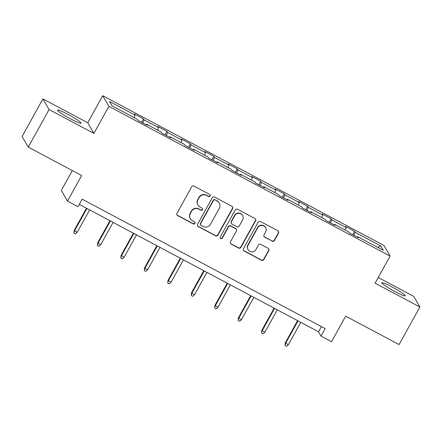 <?xml version="1.0" encoding="UTF-8"?>
<svg xmlns="http://www.w3.org/2000/svg" width="442" height="442" viewBox="0 0 442 442"><rect width="100%" height="100%" fill="white"/><g stroke="black" fill="none" stroke-linecap="round" stroke-linejoin="round"><path stroke-width="0.66" d="M210.127 196.027A1.188 1.166 149.9 0 0 209.668 194.441L193.988 186.093A1.696 1.663 149.9 0 0 191.69 186.778L176.971 213.337A1.696 1.663 149.9 0 0 177.634 215.597L193.314 223.945A1.188 1.166 149.9 0 0 194.911 222.32A1.188 1.166 149.9 0 0 194.458 221.884L192.43 220.801A5.426 5.326 149.9 0 1 190.325 213.563L191.552 211.353A5.426 5.326 149.9 0 1 198.889 209.149L200.917 210.226A1.188 1.166 149.9 0 0 202.519 208.602A1.188 1.166 149.9 0 0 202.066 208.16L200.033 207.083A5.426 5.326 149.9 0 1 197.928 199.845L199.154 197.635A5.426 5.326 149.9 0 1 206.491 195.425L208.525 196.508A1.188 1.166 149.9 0 0 210.127 196.027M197.955 205.077L197.789 204.79A5.426 5.326 149.9 0 1 197.762 199.557L198.988 197.342A5.426 5.326 149.9 0 1 206.326 195.137L208.359 196.22A1.188 1.166 149.9 0 0 210.027 194.745M176.905 214.823A1.696 1.663 149.9 0 0 177.463 215.309L193.148 223.658A1.188 1.166 149.9 0 0 194.817 222.182M190.353 218.801L190.187 218.514A5.426 5.326 149.9 0 1 190.154 213.276L191.38 211.066A5.426 5.326 149.9 0 1 198.723 208.856L200.751 209.939A1.188 1.166 149.9 0 0 202.425 208.464M392.209 287.035A13.47 1.354 29 0 0 381.728 282.753A13.47 1.354 29 0 0 394.811 291.527A13.47 1.354 29 0 0 405.292 295.814A13.47 1.354 29 0 0 392.209 287.035M68.018 114.39A13.47 1.354 29 0 0 57.537 110.102A13.47 1.354 29 0 0 70.615 118.876A13.47 1.354 29 0 0 81.101 123.163A13.47 1.354 29 0 0 68.018 114.39M272.128 241.177A1.696 1.663 149.9 0 0 274.421 240.487L278.554 233.039A1.696 1.663 149.9 0 0 277.896 230.774L260.476 221.503A1.696 1.663 149.9 0 0 258.183 222.188L243.465 248.747A1.696 1.663 149.9 0 0 244.122 251.006L261.542 260.283A1.696 1.663 149.9 0 0 263.835 259.592L268.824 250.592A1.696 1.663 149.9 0 0 268.161 248.332L260.708 244.36A1.696 1.663 149.9 0 0 258.415 245.05L255.94 249.515A4.536 4.448 149.9 0 1 248.072 249.686A4.536 4.448 149.9 0 1 248.045 245.31L257.736 227.829A4.536 4.448 149.9 0 1 265.609 227.658A4.536 4.448 149.9 0 1 265.631 232.033L264.018 234.945A1.696 1.663 149.9 0 0 264.675 237.205L271.963 240.89A1.696 1.663 149.9 0 0 274.255 240.199L278.388 232.752A1.696 1.663 149.9 0 0 278.454 231.26M49.095 109.544L93.903 133.407L87.737 122.76L42.929 98.897L49.095 109.544L28.266 147.114L81.648 175.546L67.482 201.093L78.007 206.701L82.173 199.182L325.168 328.594L321.002 336.108L331.528 341.71L345.694 316.163L399.071 344.589L419.9 307.019L413.734 296.372L378.242 277.471M93.903 133.407L108.898 106.351L390.087 256.1L375.092 283.151L419.9 307.019M232.652 208.591A1.696 1.663 149.9 0 0 231.995 206.331L214.574 197.055A1.696 1.663 149.9 0 0 212.282 197.745L197.563 224.298A1.696 1.663 149.9 0 0 198.22 226.558L215.635 235.835A1.696 1.663 149.9 0 0 217.934 235.144L232.652 208.591L232.486 208.304A1.696 1.663 149.9 0 0 232.553 206.817M237.525 209.276L254.946 218.552A1.696 1.663 149.9 0 1 255.603 220.818L240.884 247.371A1.696 1.663 149.9 0 1 238.586 248.056L231.133 244.089A1.696 1.663 149.9 0 1 230.475 241.829L236.448 231.061A1.696 1.663 149.9 0 0 235.79 228.796L230.846 226.166A1.696 1.663 149.9 0 0 228.553 226.851L222.337 238.067A1.188 1.166 149.9 0 1 220.276 238.111A1.188 1.166 149.9 0 1 220.271 236.967L235.232 209.967A1.696 1.663 149.9 0 1 237.525 209.276M28.266 147.114L22.1 136.468L42.929 98.897M108.898 106.351L102.732 95.71L383.921 245.454L390.087 256.1M352.688 234.741L354.606 231.282L345.583 226.481L346.191 227.531L331.754 219.84L331.146 218.79L322.124 213.989L322.732 215.039L308.295 207.348L307.687 206.298L298.665 201.497L299.273 202.547L284.841 194.856L284.234 193.806L275.211 189.005L275.819 190.054L261.382 182.364L260.774 181.314L251.752 176.513L252.36 177.562L237.923 169.872L237.315 168.822L228.293 164.021L228.901 165.07L214.469 157.38L213.862 156.33L204.839 151.523L205.447 152.578L191.01 144.888L190.403 143.838L181.38 139.031L181.988 140.086L167.551 132.396L166.943 131.346L157.921 126.539L158.529 127.589L144.098 119.904L143.49 118.854L134.467 114.047L135.075 115.097L109.511 101.483L112.041 105.859L137.606 119.473L138.213 120.522L147.236 125.329L146.628 124.279L146.214 124.782M354.606 231.282L355.213 232.332L380.772 245.945L383.308 250.321L357.744 236.708L358.351 237.757L349.329 232.956L348.721 231.901L334.29 224.216L334.898 225.265L325.876 220.459L325.268 219.409L310.831 211.724L311.439 212.773L302.416 207.967L301.809 206.917L287.372 199.232L287.98 200.281L278.957 195.475L278.349 194.425L263.918 186.739L264.526 187.789L255.504 182.982L254.896 181.933L240.459 174.247L241.067 175.297L232.044 170.49L231.437 169.441L217 161.755L217.608 162.805L208.585 157.998L207.978 156.949L193.541 149.263L194.154 150.313L185.132 145.506L184.524 144.457L170.087 136.771L170.695 137.821L161.673 133.014L161.065 131.965L146.628 124.279M345.252 230.055L346.191 227.531M330.588 222.972L331.754 219.84M334.29 224.216L333.87 224.718M321.793 217.563L322.732 215.039M307.135 210.48L308.295 207.348M310.831 211.724L310.417 212.226M298.333 205.071L299.273 202.547M283.676 197.988L284.841 194.856M287.372 199.232L286.957 199.734M274.88 192.579L275.819 190.054M260.216 185.496L261.382 182.364M263.918 186.739L263.498 187.242M251.421 180.087L252.36 177.562M236.757 173.004L237.923 169.872M240.459 174.247L240.045 174.75M227.962 167.59L228.901 165.07M213.304 160.512L214.469 157.38M217 161.755L216.586 162.258M204.508 155.098L205.447 152.578M189.845 148.02L191.01 144.888M193.541 149.263L193.126 149.766M181.049 142.606L181.988 140.086M166.385 135.528L167.551 132.396M170.087 136.771L169.673 137.274M157.59 130.114L158.529 127.589M142.932 123.036L144.098 119.904M134.136 117.622L135.075 115.097M72.328 170.584L61.316 190.447L67.482 201.093M87.737 122.76L102.732 95.71M79.289 204.392L318.505 331.793L321.002 336.108M377.717 247.343L380.772 245.945M354.048 235.464L355.213 232.332M357.744 236.708L357.329 237.21M321.395 326.577L318.505 331.793M141.573 122.312L143.49 118.854M165.026 134.804L166.943 131.346M188.485 147.297L190.403 143.838M211.945 159.789L213.862 156.33M235.398 172.281L237.315 168.822M258.857 184.773L260.774 181.314M282.316 197.265L284.234 193.806M305.77 209.757L307.687 206.298M329.229 222.249L331.146 218.79M197.497 225.785A1.696 1.663 149.9 0 0 198.055 226.271L215.469 235.547A1.696 1.663 149.9 0 0 217.762 234.857L232.486 208.304M215.055 199.988A1.188 1.166 149.9 0 0 213.447 200.469L200.53 223.779A1.188 1.166 149.9 0 0 200.988 225.359L203.132 226.497A5.426 5.326 149.9 0 0 210.469 224.293L219.298 208.364A5.426 5.326 149.9 0 0 217.193 201.127L214.889 199.696A1.188 1.166 149.9 0 0 213.282 200.182L213.447 200.469M200.535 224.923L200.37 224.635A1.188 1.166 149.9 0 1 200.364 223.492L213.282 200.182M219.271 203.127L219.105 202.839A5.426 5.326 149.9 0 0 217.028 200.839L217.193 201.127M214.889 199.696L217.028 200.839M230.409 243.315A1.696 1.663 149.9 0 0 230.967 243.802L238.42 247.769A1.696 1.663 149.9 0 0 240.713 247.084L255.437 220.525A1.696 1.663 149.9 0 0 255.504 219.039M236.437 229.42L236.271 229.133A1.696 1.663 149.9 0 0 235.619 228.508L230.674 225.879A1.696 1.663 149.9 0 0 228.381 226.564L222.166 237.779L222.337 238.067M220.204 237.962A1.188 1.166 149.9 0 0 222.166 237.779M242.641 219.884A4.536 4.448 149.9 0 0 238.669 213.309A4.536 4.448 149.9 0 0 234.746 215.679L231.332 221.84A1.696 1.663 149.9 0 0 231.989 224.1L236.934 226.729A1.696 1.663 149.9 0 0 239.227 226.044L242.641 219.884M242.619 215.508L242.448 215.221A4.536 4.448 149.9 0 0 234.575 215.392L234.746 215.679M231.337 223.475L231.172 223.188A1.696 1.663 149.9 0 1 231.166 221.547L234.575 215.392M263.951 236.431A1.696 1.663 149.9 0 0 264.509 236.918L271.963 240.89M265.609 227.658L265.443 227.37A4.536 4.448 149.9 0 0 257.57 227.542L257.736 227.829M248.072 249.686L247.901 249.398A4.536 4.448 149.9 0 1 247.879 245.023L257.57 227.542M243.398 250.233A1.696 1.663 149.9 0 0 243.956 250.719L261.371 259.995A1.696 1.663 149.9 0 0 263.67 259.305L268.653 250.305A1.696 1.663 149.9 0 0 268.719 248.818M77.19 232.343L75.438 233.862L73.936 233.061L74.184 230.387L77.19 232.343L89.632 209.9M73.936 233.061L74.483 230.901L86.925 208.458M74.184 230.387L86.472 208.221M100.649 244.835L98.897 246.354L97.395 245.553L97.643 242.879L100.649 244.835L113.086 222.392M97.395 245.553L97.942 243.393L110.378 220.956M97.643 242.879L109.925 220.713M124.103 257.327L122.351 258.846L120.848 258.045L121.097 255.371L124.103 257.327L136.545 234.884M120.848 258.045L121.395 255.885L133.838 233.448M121.097 255.371L133.385 233.205M147.562 269.819L145.81 271.338L144.307 270.537L144.556 267.863L147.562 269.819L160.004 247.376M144.307 270.537L144.854 268.377L157.297 245.94M144.556 267.863L156.844 245.697M171.021 282.311L169.269 283.83L167.767 283.029L168.015 280.355L171.021 282.311L183.458 259.874M167.767 283.029L168.314 280.874L180.75 258.432M168.015 280.355L180.297 258.189M194.474 294.803L192.723 296.322L191.22 295.521L191.469 292.847L194.474 294.803L206.917 272.366M191.22 295.521L191.773 293.366L204.21 270.924M191.469 292.847L203.756 270.681M217.934 307.3L216.182 308.814L214.679 308.013L214.928 305.339L217.934 307.3L230.376 284.858M214.679 308.013L215.226 305.858L227.669 283.416M214.928 305.339L227.216 283.173M241.393 319.793L239.641 321.306L238.139 320.505L238.387 317.831L241.393 319.793L253.83 297.35M238.139 320.505L238.686 318.351L251.122 295.908M238.387 317.831L250.669 295.665M264.846 332.285L263.095 333.798L261.592 333.003L261.841 330.323L264.846 332.285L277.289 309.842M261.592 333.003L262.145 330.843L274.581 308.4M261.841 330.323L274.128 308.157M288.306 344.777L286.554 346.29L285.051 345.495L285.3 342.815L288.306 344.777L300.748 322.334M285.051 345.495L285.598 343.335L298.041 320.892M285.3 342.815L297.588 320.649M206.326 195.137L206.491 195.425M198.988 197.342L199.154 197.635M197.762 199.557L197.928 199.845M200.751 209.939L200.917 210.226M198.723 208.856L198.889 209.149M191.38 211.066L191.552 211.353M190.154 213.276L190.325 213.563M193.148 223.658L193.314 223.945M177.463 215.309L177.634 215.597M208.359 196.22L208.525 196.508M217.762 234.857L217.934 235.144M215.469 235.547L215.635 235.835M198.055 226.271L198.22 226.558M200.364 223.492L200.53 223.779M255.437 220.525L255.603 220.818M240.713 247.084L240.884 247.371M238.42 247.769L238.586 248.056M230.967 243.802L231.133 244.089M235.619 228.508L235.79 228.796M230.674 225.879L230.846 226.166M228.381 226.564L228.553 226.851M231.166 221.547L231.332 221.84M264.509 236.918L264.675 237.205M247.879 245.023L248.045 245.31M268.653 250.305L268.824 250.592M263.67 259.305L263.835 259.592M261.371 259.995L261.542 260.283M243.956 250.719L244.122 251.006M278.388 232.752L278.554 233.039M274.255 240.199L274.421 240.487"/></g></svg>
